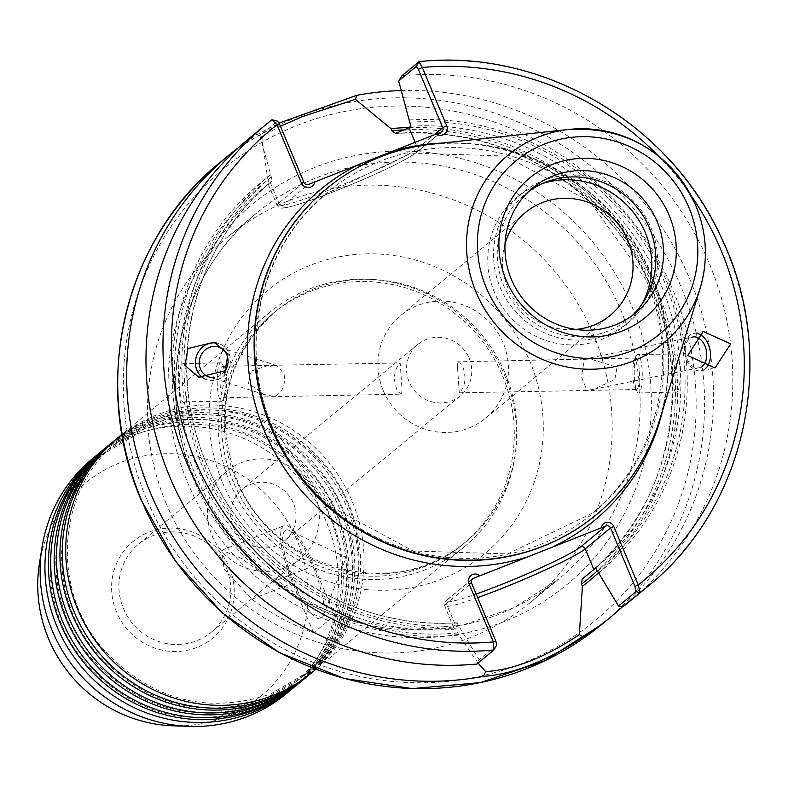 <?xml version="1.0" encoding="UTF-8"?>
<svg xmlns="http://www.w3.org/2000/svg" width="788" height="788" viewBox="0 0 788 788"><rect width="100%" height="100%" fill="white"/><g stroke="black" fill="none" stroke-linecap="round" stroke-linejoin="round"><path stroke-width="0.59" stroke-dasharray="3.94 2.96" d="M98.904 453.415A152.311 146.982 -129.5 0 1 135.497 432.238A152.311 146.982 -129.5 0 1 331.265 518.179A152.311 146.982 -129.5 0 1 292.752 688.357M104.676 448.648A152.311 146.982 -129.5 0 1 141.269 427.47A152.311 146.982 -129.5 0 1 337.037 513.421A152.311 146.982 -129.5 0 1 298.524 683.59M110.448 443.88A152.311 146.982 -129.5 0 1 147.051 422.703A152.311 146.982 -129.5 0 1 342.819 508.654A152.311 146.982 -129.5 0 1 304.306 678.823M116.23 439.123A152.311 146.982 -129.5 0 1 152.823 417.935A152.311 146.982 -129.5 0 1 348.591 503.887A152.311 146.982 -129.5 0 1 310.078 674.055M285.039 530.6A47.595 11.909 -111.5 0 0 293.727 582.312A47.595 11.909 -111.5 0 0 321.662 618.147A47.595 11.909 -111.5 0 0 323.09 616.009A47.595 11.909 -111.5 0 0 314.432 570A47.595 11.909 -111.5 0 0 289.334 530.472A47.595 11.909 -111.5 0 0 285.039 530.6M401.841 393.941L397.546 391.528C392.798 379.333 393.675 369.818 400.166 362.972L401.919 387.923L401.841 393.941L401.2 394.158L223.625 397.684A15.711 3.27 -91.1 0 0 224.156 397.467A15.711 3.27 -91.1 0 0 224.767 396.65A15.711 3.27 -91.1 0 0 226.58 381.914A15.711 3.27 -91.1 0 0 224.176 367.277A15.711 3.27 -91.1 0 0 223.004 366.282A15.711 3.27 -91.1 0 0 222.472 366.499A15.711 3.27 -91.1 0 0 220.079 383.332A15.711 3.27 -91.1 0 0 223.625 397.684M233.396 526.975A33.323 32.15 50.5 0 0 284.606 540.834A33.323 32.15 50.5 0 0 293.402 503.286A33.323 32.15 50.5 0 0 242.192 489.427A33.323 32.15 50.5 0 0 233.396 526.975M457.552 367.848L459.305 392.798C465.797 385.962 466.673 376.447 461.926 364.243L457.631 361.83L457.552 367.848M586.755 390.267L584.932 390.424L586.755 390.267L581.534 376.851L584.302 359.101L583.248 359.505L586.085 360.136L585.07 359.298L590.399 358.983L616.994 367.287L614.817 379.57L593.748 389.223L586.843 390.474L459.305 392.798M469.165 358.264A33.323 32.15 -129.5 0 1 460.369 395.803A33.323 32.15 -129.5 0 1 409.159 381.944A33.323 32.15 -129.5 0 1 417.955 344.405A33.323 32.15 -129.5 0 1 469.165 358.264M92.354 458.793A152.311 146.982 -129.5 0 1 326.468 522.139A152.311 146.982 -129.5 0 1 286.231 693.755M39.4 563.804A138.038 133.202 -129.5 0 1 156.29 454.223A138.038 133.202 -129.5 0 1 297.234 540.735A138.038 133.202 -129.5 0 1 173.074 725.807M229.308 567.537A62.616 60.42 -129.5 0 1 197 647.372A62.616 60.42 -129.5 0 1 116.525 612.04A62.616 60.42 -129.5 0 1 148.824 532.205A62.616 60.42 -129.5 0 1 229.308 567.537M226.284 567.902A57.12 55.121 -129.5 0 1 211.194 632.252A57.12 55.121 -129.5 0 1 123.401 608.503A57.12 55.121 -129.5 0 1 138.491 544.144A57.12 55.121 -129.5 0 1 226.284 567.902M314.836 494.834A57.12 55.121 -129.5 0 1 299.755 559.185A57.12 55.121 -129.5 0 1 211.962 535.426A57.12 55.121 -129.5 0 1 227.052 471.076A57.12 55.121 -129.5 0 1 314.836 494.834M100.618 451.967A152.311 146.982 -129.5 0 1 138.964 429.371A152.311 146.982 -129.5 0 1 334.733 515.322A152.311 146.982 -129.5 0 1 294.495 686.939M106.4 447.21A152.311 146.982 -129.5 0 1 144.736 424.604A152.311 146.982 -129.5 0 1 340.505 510.555A152.311 146.982 -129.5 0 1 300.267 682.172M112.172 442.442A152.311 146.982 -129.5 0 1 150.508 419.846A152.311 146.982 -129.5 0 1 346.287 505.798A152.311 146.982 -129.5 0 1 306.049 677.404M117.944 437.675A152.311 146.982 -129.5 0 1 156.29 415.079A152.311 146.982 -129.5 0 1 352.059 501.03A152.311 146.982 -129.5 0 1 311.821 672.647M674.666 353.999C670.361 356.954 672.548 397.31 676.734 392C682.595 389.026 680.428 348.68 674.666 353.999L637.876 354.472A19.276 4.019 88.9 0 1 642.22 372.094A19.276 4.019 88.9 0 1 639.285 392.749A19.276 4.019 88.9 0 1 638.635 393.015A19.276 4.019 88.9 0 1 637.187 391.794A19.276 4.019 88.9 0 1 634.241 373.827A19.276 4.019 88.9 0 1 636.477 355.752A19.276 4.019 88.9 0 1 637.226 354.738A19.276 4.019 88.9 0 1 637.876 354.472M638.635 393.015L676.734 392M637 389.272A15.711 3.27 88.9 0 1 636.468 389.489A15.711 3.27 88.9 0 1 635.286 388.494A15.711 3.27 88.9 0 1 632.882 373.847A15.711 3.27 88.9 0 1 634.704 359.121A15.711 3.27 88.9 0 1 635.315 358.304A15.711 3.27 88.9 0 1 635.847 358.087A15.711 3.27 88.9 0 1 639.393 372.438A15.711 3.27 88.9 0 1 637 389.272M697.331 333.482A19.04 12.775 78.5 0 0 693.627 333.442A19.04 12.775 78.5 0 0 685.215 355.999A19.04 12.775 78.5 0 0 701.221 370.754A19.04 12.775 78.5 0 0 705.871 368.213M701.034 367.09A15.711 10.539 -101.5 0 1 699.104 367.779A15.711 10.539 -101.5 0 1 685.905 355.615A15.711 10.539 -101.5 0 1 691.805 337.294M184.806 401.772C179.053 407.11 176.857 366.765 182.737 363.76C186.914 358.451 189.12 398.777 184.806 401.772L221.595 401.299A19.276 4.019 -91.1 0 0 222.246 401.023A19.276 4.019 -91.1 0 0 222.994 400.018A19.276 4.019 -91.1 0 0 225.23 381.944A19.276 4.019 -91.1 0 0 222.285 363.977A19.276 4.019 -91.1 0 0 220.837 362.756A19.276 4.019 -91.1 0 0 220.187 363.022A19.276 4.019 -91.1 0 0 217.242 383.677A19.276 4.019 -91.1 0 0 221.595 401.299M275.869 396.561A15.711 14.292 -72.4 0 1 272.087 396.709L273.249 396.699M272.717 365.504L270.442 366.4L274.549 365.258L277.071 365.622L284.025 373.896C285.729 385.066 282.518 392.591 274.401 396.472L264.226 394.502L248.565 383.461L250.574 371.256L268.442 365.376L272.717 365.504M400.166 362.972L274.549 365.258M203.629 378.25A19.04 17.326 -72.4 0 0 207.136 379.865A19.04 17.326 -72.4 0 0 225.338 374.241A19.04 17.326 -72.4 0 0 229.338 354.314A19.04 17.326 -72.4 0 0 218.66 343.568A19.04 17.326 -72.4 0 0 216.71 343.085M225.122 370.793A15.711 14.292 107.6 0 1 214.149 377.491M505.029 243.758A66.635 64.301 50.5 0 0 507.777 287.659A66.635 64.301 50.5 0 0 575.723 329.433M383.195 390.444A66.635 64.301 50.5 0 0 485.625 418.162A66.635 64.301 50.5 0 0 503.227 343.085A66.635 64.301 50.5 0 0 400.806 315.367A66.635 64.301 50.5 0 0 383.195 390.444M528.965 191.257A80.967 78.13 50.5 0 0 525.025 194.291A80.967 78.13 50.5 0 0 503.63 285.522A80.967 78.13 50.5 0 0 628.075 319.199A80.967 78.13 50.5 0 0 631.818 315.899M500.124 287.334A83.774 80.839 50.5 0 0 628.883 322.174A83.774 80.839 50.5 0 0 651.016 227.781A83.774 80.839 50.5 0 0 522.257 192.942A83.774 80.839 50.5 0 0 500.124 287.334M542.361 183.565A83.774 80.839 50.5 0 0 516.475 197.709A83.774 80.839 50.5 0 0 494.352 292.092A83.774 80.839 50.5 0 0 623.111 326.941A83.774 80.839 50.5 0 0 641.905 304.217M334.742 615.379A237.277 228.973 -129.5 0 1 273.072 581.761A237.277 228.973 -129.5 0 1 194.094 480.325A237.277 228.973 -129.5 0 1 256.78 212.977A237.277 228.973 -129.5 0 1 621.476 311.664A237.277 228.973 -129.5 0 1 558.8 579.013A237.277 228.973 -129.5 0 1 334.742 615.379L313.565 632.853A237.277 228.973 -129.5 0 1 251.894 599.235L224.068 568.975L221.852 550.241L241.719 558.525L273.072 581.761L313.939 565.636L334.742 615.379M432.622 144.076A211.568 204.171 -129.5 0 1 652.237 276.322A211.568 204.171 -129.5 0 1 659.832 419.452M326.853 188.48A211.568 204.171 -129.5 0 1 651.853 276.637A211.568 204.171 -129.5 0 1 596.152 514.869M166.13 503.404A237.277 228.973 -129.5 0 1 228.806 236.055A237.277 228.973 -129.5 0 1 593.512 334.742A237.277 228.973 -129.5 0 1 530.826 602.091A237.277 228.973 -129.5 0 1 166.13 503.404M233.337 481.99A149.454 144.224 -129.5 0 1 272.815 313.594A149.454 144.224 -129.5 0 1 502.537 375.758A149.454 144.224 -129.5 0 1 463.058 544.153A149.454 144.224 -129.5 0 1 233.337 481.99M230.185 483.487A152.311 146.982 -129.5 0 1 270.422 311.871A152.311 146.982 -129.5 0 1 504.537 375.216A152.311 146.982 -129.5 0 1 464.299 546.833A152.311 146.982 -129.5 0 1 230.185 483.487M409.189 120.003A258.08 249.047 -129.5 0 1 666.973 282.193A258.08 249.047 -129.5 0 1 598.703 573.053M401.978 75.756A299.627 289.147 -129.5 0 1 709.249 263.419A299.627 289.147 -129.5 0 1 630.095 601.027M478.011 663.082L458.892 635.049A258.08 249.047 -129.5 0 1 192.499 473.578A258.08 249.047 -129.5 0 1 267.457 177.398L269.141 183.417L268.235 184.087L272.008 180.974L271.289 176.936L259.882 135.743L277.406 121.283L271.988 119.737L254.997 133.763L259.882 135.743M401.259 90.561A299.627 289.147 -129.5 0 1 689.914 279.376A299.627 289.147 -129.5 0 1 622.727 606.504M239.227 146.992A299.627 289.147 -129.5 0 1 256.858 134.758L279.09 123.095M458.892 635.049L455.562 629.06L453.652 627.356L455.05 624.293L456.971 622.766C352.886 630.499 246.417 563.006 206.712 464.053C164.131 366.253 191.947 245.905 272.018 180.974A252.268 243.443 -129.5 0 0 206.633 464.162A252.268 243.443 -129.5 0 0 456.833 622.815L459.906 627.829A258.08 249.047 -129.5 0 1 202.122 465.639A258.08 249.047 -129.5 0 1 270.392 174.778M584.302 359.101L457.631 361.83M409.248 127.489A258.08 249.047 -129.5 0 1 656.739 288.704A258.08 249.047 -129.5 0 1 598.575 572.738M182.737 363.76L220.837 362.756M248.713 138.796A299.627 289.147 -129.5 0 1 254.997 133.763M459.906 627.829L479.065 659.723L476.819 664.057M280.449 126.238L261.734 136.324L267.457 177.398M261.734 136.324L256.858 134.758M496.588 645.264L479.065 659.723M274.185 365.642A15.711 14.292 -72.4 0 0 270.442 366.4M586.085 360.136A15.711 10.539 78.5 0 0 583.248 359.505M584.932 390.424A15.711 10.539 78.5 0 0 587.72 390.444M313.565 632.853L292.762 583.11A52.353 13.101 68.5 0 1 284.133 525.665A52.353 13.101 68.5 0 1 313.939 565.636M441.713 143.101A214.789 207.274 -129.5 0 1 651.282 278.361A214.789 207.274 -129.5 0 1 662.521 410.706M222.541 482.689A170.622 164.653 50.5 0 0 441.851 578.973A170.622 164.653 50.5 0 0 529.871 361.406A170.622 164.653 50.5 0 0 310.561 265.132A170.622 164.653 50.5 0 0 222.541 482.689M505.226 373.542A149.454 144.224 -129.5 0 1 465.747 541.937A149.454 144.224 -129.5 0 1 236.026 479.774A149.454 144.224 -129.5 0 1 275.505 311.378A149.454 144.224 -129.5 0 1 505.226 373.542M415.049 142.076L417.66 148.321L434.582 134.364M270.225 182.452L278.863 203.097A77.057 6.038 157.3 0 0 277.169 205.451A77.057 6.038 157.3 0 0 332.674 188.568A77.057 6.038 157.3 0 0 417.66 148.321A3.566 3.447 50.5 0 1 416.714 152.35L441.802 131.655M146.302 498.351A292.486 282.252 -129.5 0 1 297.184 125.41A292.486 282.252 -129.5 0 1 673.129 290.457A292.486 282.252 -129.5 0 1 522.237 663.407A292.486 282.252 -129.5 0 1 146.302 498.351M601.845 624.323A299.627 289.147 50.5 0 0 680.999 286.724A299.627 289.147 50.5 0 0 220.463 162.101M187.446 482.118A246.792 238.163 50.5 0 0 504.655 621.377A246.792 238.163 50.5 0 0 631.976 306.69A246.792 238.163 50.5 0 0 314.767 167.43A246.792 238.163 50.5 0 0 187.446 482.118M272.284 427.037A208.318 201.029 -129.5 0 1 379.757 161.412A208.318 201.029 -129.5 0 1 647.509 278.962A208.318 201.029 -129.5 0 1 540.036 544.587A208.318 201.029 -129.5 0 1 272.284 427.037M455.562 629.06A252.268 243.443 -129.5 0 1 198.448 470.919A252.268 243.443 -129.5 0 1 265.093 186.677A252.268 243.443 -129.5 0 1 269.141 183.417L268.304 184.028M457.995 632.912A255.834 246.89 -129.5 0 1 194.518 472.78A255.834 246.89 -129.5 0 1 268.344 179.536M459 625.672A255.834 246.89 -129.5 0 1 204.141 464.841A255.834 246.89 -129.5 0 1 271.289 176.936M405.436 129.833A255.834 246.89 -129.5 0 1 653.774 287.285A255.834 246.89 -129.5 0 1 597.659 570.542M395.734 133.458A252.268 243.443 -129.5 0 1 651.794 289.127A252.268 243.443 -129.5 0 1 586.193 575.841C688.515 495.908 701.724 328.714 613.635 226.786C555.097 159.393 482.335 128.306 395.369 133.527M691.263 195.848A292.486 282.252 50.5 0 0 658.128 155.689M410.814 126.198A252.268 243.443 -129.5 0 1 661.024 284.852A252.268 243.443 -129.5 0 1 595.639 568.04M410.095 122.16A255.834 246.89 -129.5 0 1 664.954 282.99A255.834 246.89 -129.5 0 1 597.806 570.896M418.98 61.73A299.627 289.147 -129.5 0 1 724.615 245.57A299.627 289.147 -129.5 0 1 647.096 587.001M440.906 132.177L415.818 152.882A73.491 5.762 -22.7 0 1 334.772 191.257A73.491 5.762 -22.7 0 1 283.444 205.116L308.532 184.422M303.941 182.402L278.863 203.097A3.566 3.447 -129.5 0 0 283.444 205.116M455.05 624.293L446.412 603.647L471.5 582.953M477.636 597.639A77.057 6.038 -22.7 0 1 444.718 606.002A77.057 6.038 -22.7 0 1 446.412 603.647A3.566 3.447 50.5 0 1 447.357 599.629L472.436 578.924M471.746 579.712L448.254 599.097A73.491 5.762 157.3 0 0 476.129 594.034M415.818 152.882A3.566 3.447 50.5 0 0 416.714 152.35C396.157 166.534 352.482 184.628 317.308 197.926C295.983 205.53 283.788 208.909 280.725 208.042L277.169 205.451L268.235 184.087M448.254 599.097A3.566 3.447 50.5 0 0 447.357 599.629L444.816 602.603L444.718 606.002L453.661 627.356M493.82 650.031L494.125 649.519M251.894 599.235L292.762 583.11M290.939 686.171C351.044 639.255 359.161 540.785 307.32 480.178C259.488 427.657 203.077 412.124 138.077 433.577L100.706 455.602C40.178 502.813 32.475 602.229 85.262 662.728C133.093 714.371 189.189 729.521 253.578 708.195L290.939 686.171M296.721 681.403C356.816 634.488 364.933 536.027 313.092 475.42C265.27 422.9 208.85 407.366 143.849 428.81L106.478 450.834C45.96 498.046 38.257 597.462 91.044 657.96C138.865 709.604 194.971 724.753 259.351 703.428L296.721 681.403M302.494 676.636C362.598 629.72 370.705 531.26 318.874 470.653C271.042 418.132 214.632 402.599 149.621 424.052L112.26 446.077C51.732 493.278 44.029 592.694 96.816 653.193C144.637 704.836 200.743 719.996 265.123 698.66L302.494 676.636M308.275 671.869C368.37 624.963 376.487 526.492 324.646 465.885C276.815 413.365 220.404 397.832 155.403 419.285L118.033 441.31C57.504 488.511 49.802 587.927 102.588 648.425C150.419 700.069 206.515 715.228 270.905 693.893L308.275 671.869M646.14 279.917L589.867 201.561L505.423 156.014L411.06 153.089L327.128 193.336C260.562 246.526 237.178 346.119 272.431 427.086L328.704 505.443L413.168 550.989L507.521 553.915L591.443 513.668C658.019 460.468 681.393 360.874 646.14 279.917M272.815 313.594L275.505 311.378C226.156 356.905 213.203 412.754 236.656 478.897C270.974 570 396.896 603.785 465.747 541.937L463.058 544.153M460.369 395.803L284.606 540.834M299.755 559.185L211.194 632.252M635.286 388.494L637.187 391.794M634.704 359.121L636.477 355.752M701.221 370.754L715.061 367.937M207.136 379.865L198.714 377.186M485.625 418.162L610.198 315.377M628.075 319.199L635.758 312.856M623.111 326.941L628.883 322.174M530.826 602.091L558.8 579.013L513.766 607.775L462.93 624.992L409.08 629.701L355.132 621.634L304.04 601.224L258.612 569.576L221.359 528.433L194.301 480.03C154.015 387.499 180.738 273.731 256.78 212.977L228.806 236.055M270.422 311.871L121.992 434.336M264.226 394.502L208.938 376.94M593.748 389.223L699.104 367.779M636.468 389.489L587.523 390.464M635.847 358.087L590.399 358.983M584.056 359.131L692.839 336.998M277.071 365.622L218.443 346.996M464.299 546.833L315.87 669.308M516.475 197.709L522.257 192.942M525.025 194.291L532.708 187.958M400.806 315.367L525.379 212.573M218.66 343.568L214.287 342.179M268.442 365.376L223.004 366.282M224.176 367.277L222.285 363.977M224.767 396.65L222.994 400.018M693.627 333.442L703.31 331.472M227.052 471.076L138.491 544.144M417.955 344.405L242.192 489.427M221.852 550.241L284.133 525.665M323.09 616.009L346.218 557.451L289.334 530.472"/><path stroke-width="1.18" d="M292.752 688.357A152.311 146.982 -129.5 0 1 291.028 689.795A152.311 146.982 -129.5 0 1 252.692 712.401A152.311 146.982 -129.5 0 1 56.923 626.45A152.311 146.982 -129.5 0 1 97.16 454.834A152.311 146.982 -129.5 0 1 98.904 453.415M298.524 683.59A152.311 146.982 -129.5 0 1 296.8 685.038A152.311 146.982 -129.5 0 1 258.464 707.634A152.311 146.982 -129.5 0 1 62.695 621.683A152.311 146.982 -129.5 0 1 102.933 450.066A152.311 146.982 -129.5 0 1 104.676 448.648M304.306 678.823A152.311 146.982 -129.5 0 1 302.582 680.271A152.311 146.982 -129.5 0 1 264.246 702.866A152.311 146.982 -129.5 0 1 68.467 616.915A152.311 146.982 -129.5 0 1 108.705 445.299A152.311 146.982 -129.5 0 1 110.448 443.88M310.078 674.055A152.311 146.982 -129.5 0 1 308.354 675.503A152.311 146.982 -129.5 0 1 270.018 698.099A152.311 146.982 -129.5 0 1 74.249 612.148A152.311 146.982 -129.5 0 1 114.487 440.531A152.311 146.982 -129.5 0 1 116.23 439.123M314.826 181.624A7.141 6.885 -129.5 0 1 301.449 183.072L277.061 124.77L271.988 119.737L277.652 121.244L279.553 124.1L303.941 182.402A3.566 3.447 50.5 0 0 308.532 184.422L440.906 132.177A3.566 3.447 50.5 0 0 442.748 127.626L418.359 69.324L416.212 66.507L398.679 80.967L410.814 126.198L409.021 127.676L395.369 133.527M601.392 527.556A6.639 6.402 -129.5 0 1 613.783 526.492L638.221 584.923L640.161 592.537A299.627 289.147 -129.5 0 0 647.096 587.001L630.095 601.027A299.627 289.147 -129.5 0 1 623.16 606.563L618.511 606.021L635.896 591.68L634.97 586.43L610.523 527.99A3.566 3.447 50.5 0 0 605.933 525.97L473.342 578.402A3.566 3.447 50.5 0 0 471.5 582.953L495.888 641.255L496.667 645.175L493.82 650.031L493.396 641.925L468.998 583.622A7.141 6.885 -129.5 0 1 479.626 575.604M291.028 689.795L286.231 693.755A152.311 146.982 -129.5 0 1 189.465 726.369A152.311 146.982 -129.5 0 1 52.116 630.41A152.311 146.982 -129.5 0 1 41.961 547.601A152.311 146.982 -129.5 0 1 92.354 458.793L97.16 454.834M189.465 726.369L173.074 725.807A138.038 133.202 -129.5 0 1 48.6 638.841A138.038 133.202 -129.5 0 1 39.4 563.804L41.961 547.601M296.8 685.038L294.495 686.939A152.311 146.982 -129.5 0 1 256.159 709.535A152.311 146.982 -129.5 0 1 60.38 623.584A152.311 146.982 -129.5 0 1 100.618 451.967L102.933 450.066M302.582 680.271L300.267 682.172A152.311 146.982 -129.5 0 1 261.931 704.768A152.311 146.982 -129.5 0 1 66.162 618.826A152.311 146.982 -129.5 0 1 106.4 447.21L108.705 445.299M308.354 675.503L306.049 677.404A152.311 146.982 -129.5 0 1 267.703 700.01A152.311 146.982 -129.5 0 1 71.935 614.059A152.311 146.982 -129.5 0 1 112.172 442.442L114.487 440.531M315.87 669.308L311.821 672.647A152.311 146.982 -129.5 0 1 273.485 695.243A152.311 146.982 -129.5 0 1 77.707 609.291A152.311 146.982 -129.5 0 1 117.944 437.675L121.992 434.336M705.871 368.213A19.04 12.775 78.5 0 0 709.633 348.188A19.04 12.775 78.5 0 0 697.331 333.482M691.805 337.294A15.711 10.539 -101.5 0 1 692.839 336.998A15.711 10.539 -101.5 0 1 706.038 349.173A15.711 10.539 -101.5 0 1 701.034 367.09M730.673 343.913L715.061 367.937L687.697 355.496L703.31 331.472L730.673 343.913M216.71 343.085A19.04 17.326 -72.4 0 0 199.768 350.03A19.04 17.326 -72.4 0 0 196.458 369.109A19.04 17.326 -72.4 0 0 203.629 378.25M214.149 377.491A15.711 14.292 107.6 0 1 208.938 376.94A15.711 14.292 107.6 0 1 200.122 368.075A15.711 14.292 107.6 0 1 203.422 351.635A15.711 14.292 107.6 0 1 218.443 346.996A15.711 14.292 107.6 0 1 227.249 355.861A15.711 14.292 107.6 0 1 225.122 370.793M227.988 353.891L225.112 370.803L198.714 377.186L185.013 365.474L187.899 348.562L214.287 342.179L227.988 353.891M395.734 133.458L391.843 130.798L390.956 128.671L355.427 99.347L302.553 116.565L280.449 126.238M575.723 329.433A66.635 64.301 50.5 0 0 610.198 315.377A66.635 64.301 50.5 0 0 627.809 240.291A66.635 64.301 50.5 0 0 525.379 212.573A66.635 64.301 50.5 0 0 505.029 243.758M506.024 279.819A90.581 87.409 50.5 0 0 622.451 330.94A90.581 87.409 50.5 0 0 669.179 215.439A90.581 87.409 50.5 0 0 552.752 164.318A90.581 87.409 50.5 0 0 506.024 279.819M511.314 279.188A80.967 78.13 50.5 0 0 635.758 312.856A80.967 78.13 50.5 0 0 657.153 221.635A80.967 78.13 50.5 0 0 532.708 187.958A80.967 78.13 50.5 0 0 511.314 279.188M631.818 315.899A80.967 78.13 50.5 0 0 649.47 227.968A80.967 78.13 50.5 0 0 528.965 191.257M641.905 304.217A83.774 80.839 50.5 0 0 645.234 232.549A83.774 80.839 50.5 0 0 542.361 183.565M695.794 205.648A121.963 117.698 -129.5 0 1 700.168 288.152L659.832 419.452A211.568 204.171 -129.5 0 1 596.349 514.712A211.568 204.171 -129.5 0 1 271.151 426.712A211.568 204.171 -129.5 0 1 327.04 188.322A211.568 204.171 -129.5 0 1 432.622 144.076L569.192 129.409A121.963 117.698 -129.5 0 1 695.725 205.491M596.152 514.869A211.568 204.171 -129.5 0 1 595.955 515.027A211.568 204.171 -129.5 0 1 270.767 427.027A211.568 204.171 -129.5 0 1 326.656 188.637A211.568 204.171 -129.5 0 1 326.853 188.48M618.511 606.021L595.639 568.04L582.145 579.111L581.495 584.174L582.391 586.311L579.347 634.626L583.287 636.96C546.852 660.994 513.559 674.124 483.418 676.37A299.627 289.147 -129.5 0 1 150.222 492.342A299.627 289.147 -129.5 0 1 229.377 154.743A299.627 289.147 -129.5 0 1 239.227 146.992M483.418 676.37L485.644 671.603L478.011 663.082M279.09 123.095L356.718 95.348A299.627 289.147 -129.5 0 1 401.259 90.561M493.82 650.031L476.819 664.057A299.627 289.147 -129.5 0 1 169.558 476.395A299.627 289.147 -129.5 0 1 248.713 138.796L265.704 124.77A299.627 289.147 -129.5 0 1 271.988 119.737L265.704 124.77A299.627 289.147 -129.5 0 0 186.549 462.369A299.627 289.147 -129.5 0 0 493.82 650.031L496.588 645.264M622.727 606.504A299.627 289.147 -129.5 0 1 610.759 616.974A299.627 289.147 -129.5 0 1 583.287 636.96M356.718 95.348L355.427 99.347M390.956 128.671A258.08 249.047 -129.5 0 1 409.248 127.489M598.575 572.738A258.08 249.047 -129.5 0 1 582.391 586.311M398.679 80.967L401.978 75.756L418.98 61.73L422.299 67.463L446.688 125.765A7.141 6.885 -129.5 0 1 436.059 133.783M635.896 591.68L640.161 592.537L623.16 606.563M416.212 66.507L419.206 61.631C541.602 48.285 669.613 122.898 721.266 237.592C779.027 356.107 746.985 507.393 647.096 587.001M485.644 671.603C514.003 669.751 545.237 657.428 579.347 634.626M658.128 155.689A292.486 282.252 50.5 0 0 422.299 67.463L418.359 69.324M279.553 124.1L277.061 124.77A292.486 282.252 50.5 0 0 194.429 458.646A292.486 282.252 50.5 0 0 493.396 641.925L495.888 641.255M634.97 586.43L638.221 584.923A292.486 282.252 50.5 0 0 691.263 195.848M525.813 557.382A214.789 207.274 -129.5 0 1 264.404 431.026A214.789 207.274 -129.5 0 1 361.002 163.402M389.873 152.005A214.789 207.274 -129.5 0 1 441.713 143.101M662.521 410.706A214.789 207.274 -129.5 0 1 554.683 545.986M476.129 594.034A73.491 5.762 157.3 0 0 499.572 585.238A73.491 5.762 157.3 0 0 580.628 546.862A3.566 3.447 -129.5 0 1 585.218 548.872A77.057 6.038 -22.7 0 1 500.232 589.119A77.057 6.038 -22.7 0 1 477.636 597.639M409.021 127.676L415.049 142.076M688.958 207.628A112.536 108.606 50.5 0 0 544.301 144.125A112.536 108.606 50.5 0 0 486.245 287.63A112.536 108.606 50.5 0 0 630.893 351.133A112.536 108.606 50.5 0 0 688.958 207.628M476.119 292.338A121.963 117.698 -129.5 0 1 569.192 129.409C627.524 126.74 669.731 152.114 695.814 205.55C706.915 232.854 708.373 260.395 700.168 288.152A121.963 117.698 -129.5 0 1 592.34 369.217A121.963 117.698 -129.5 0 1 476.119 292.338M601.845 624.323L544.794 660.787L480.434 682.605L412.291 688.604L344.11 678.458L279.602 652.74L222.285 612.847L175.281 560.957L141.151 499.917C90.295 383.195 124.041 239.168 220.463 162.101A299.627 289.147 50.5 0 0 141.308 499.7A299.627 289.147 50.5 0 0 601.845 624.323L610.759 616.974M391.843 130.798A255.834 246.89 -129.5 0 1 405.436 129.833M597.659 570.542A255.834 246.89 -129.5 0 1 581.495 584.174M589.404 573.191L586.193 575.841A252.268 243.443 -129.5 0 1 582.145 579.111M434.582 134.364L442.748 127.626L446.688 125.765M593.847 569.517L585.218 548.872L610.523 527.99L613.783 526.492M473.342 578.402L471.746 579.712M580.628 546.862L605.933 525.97M303.941 182.402L301.449 183.072M468.998 583.622L471.5 582.953M229.377 154.743L220.463 162.101"/></g></svg>
